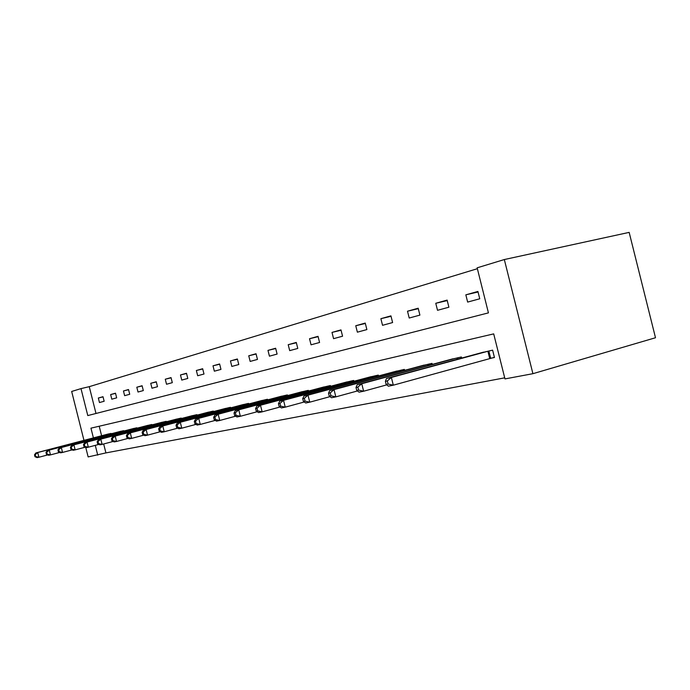 <?xml version="1.0" encoding="UTF-8"?>
<svg xmlns="http://www.w3.org/2000/svg" width="690" height="690" viewBox="0 0 690 690"><rect width="100%" height="100%" fill="white"/><g stroke="black" fill="none" stroke-linecap="round" stroke-linejoin="round"><path stroke-width="1.03" d="M83.973 440.358L71.665 391.463L80.997 388.617L87.785 415.578L488.434 312.872L477.152 267.824L504.33 259.544L629.159 232.383L655.5 337.746L532.913 373.687L504.977 378.913L493.695 333.882L90.951 428.162L93.4 437.9M477.368 268.703L89.252 386.667L80.997 388.617M89.252 386.667L95.996 413.474M99.472 402.537L104.156 401.261L103.008 396.707L98.334 398.018L99.472 402.537M111.806 399.174L116.679 397.845L115.506 393.197L110.642 394.559L111.806 399.174M124.64 395.672L129.72 394.283L128.521 389.54L123.458 390.963L124.64 395.672M138.017 392.024L143.313 390.575L142.097 385.736L136.81 387.219L138.017 392.024M151.972 388.211L157.501 386.711L156.251 381.76L150.731 383.304L151.972 388.211M166.532 384.244L172.31 382.665L171.034 377.603L165.272 379.224L166.532 384.244M181.755 380.087L187.792 378.439L186.498 373.264L180.47 374.955L181.755 380.087M197.676 375.74L203.999 374.023L202.67 368.727L196.357 370.495L197.676 375.74M214.349 371.194L220.972 369.392L219.61 363.966L213.003 365.821L214.349 371.194M231.823 366.425L238.774 364.536L237.377 358.981L230.443 360.93L231.823 366.425M250.168 361.422L257.465 359.43L256.033 353.746L248.745 355.79L250.168 361.422M269.436 356.169L277.104 354.074L275.638 348.234L267.979 350.391L269.436 356.169M289.705 350.632L297.778 348.433L296.277 342.438L288.213 344.707L289.705 350.632M311.052 344.81L319.574 342.49L318.03 336.332L309.525 338.721L311.052 344.81M333.572 338.669L342.568 336.211L340.981 329.889L332.002 332.407L333.572 338.669M357.368 332.175L366.882 329.579L365.243 323.075L355.755 325.74L357.368 332.175M382.536 325.309L392.61 322.558L390.937 315.865L380.88 318.685L382.536 325.309M409.213 318.03L419.899 315.114L418.175 308.214L407.505 311.216L409.213 318.03M437.529 310.302L448.897 307.205L447.111 300.09L435.77 303.281L437.529 310.302M467.648 302.082L479.748 298.787L477.911 291.447L465.836 294.837L467.648 302.082M103.673 443.981L105.924 452.907L504.709 377.835M99.205 426.23L101.603 435.752M107.45 434.226L112.272 433.51M119.939 431.5L124.959 430.758M132.946 428.671L138.172 427.904M146.496 425.721L151.843 424.488L151.947 424.919M160.623 422.642L166.212 421.349L166.325 421.806M175.381 419.425L181.211 418.08L181.332 418.554M190.802 416.061L196.9 414.656L197.03 415.164M206.931 412.551L213.314 411.076L213.452 411.611M223.819 408.868L230.503 407.324L230.65 407.894M241.517 405.013L248.538 403.391L248.685 403.995M260.096 400.968L267.47 399.26L267.625 399.898M279.614 396.716L287.368 394.922L287.532 395.603M300.15 392.248L308.309 390.359L308.49 391.075M321.781 387.538L330.381 385.538L330.57 386.314M344.595 382.571L353.668 380.457L353.875 381.285M368.693 377.318L378.293 375.093L378.517 375.981M394.188 371.772L404.357 369.4L404.599 370.358M421.211 365.89L432 363.371L432.259 364.406M449.897 359.645L461.368 356.971L461.645 358.093M491.116 358.196L494.454 357.489L492.617 350.149L480.404 353.004M105.924 452.907L88.139 456.918L85.75 447.43M532.913 373.687L504.33 259.544M95.28 445.352L97.739 455.124M103.052 396.871L98.334 398.018M115.549 393.378L110.642 394.559M128.573 389.729L123.458 390.963M142.14 385.926L136.81 387.219M156.302 381.958L150.731 383.304M171.094 377.818L165.272 379.224M186.55 373.497L180.47 374.955M202.731 368.969L196.357 370.495M219.679 364.225L213.003 365.821M237.446 359.248L230.443 360.93M256.102 354.03L248.745 355.79M275.715 348.536L267.979 350.391M296.355 342.766L288.213 344.707M318.116 336.677L309.525 338.721M341.076 330.26L332.002 332.407M365.346 323.472L355.755 325.74M391.04 316.287L380.88 318.685M418.287 308.672L407.505 311.216M447.241 300.59L435.77 303.281M478.049 291.982L465.836 294.837M108.71 433.889L35.906 452.925L37.717 452.536L38.899 457.246L47.757 454.908M35.699 456.556L38.899 457.246L37.087 457.617L34.974 456.702L35.699 456.556L35.225 454.667L34.5 454.822L34.974 456.702M35.225 454.667L37.717 452.536L110.892 433.415M34.5 454.822L35.906 452.925M121.25 431.155L47.386 450.484L49.266 450.087L50.474 454.891L59.719 452.45M47.205 454.184L50.474 454.891L48.593 455.279L46.454 454.339L47.205 454.184L46.722 452.261L45.971 452.416L46.454 454.339M46.722 452.261L49.266 450.087L123.519 430.663M45.971 452.416L47.386 450.484M134.309 428.309L59.349 447.948L61.315 447.525L62.557 452.433L72.209 449.88M59.211 451.709L62.557 452.433L60.582 452.838L58.426 451.872L59.211 451.709L58.719 449.751L57.934 449.915L58.426 451.872M58.719 449.751L61.315 447.525L136.672 427.791M57.934 449.915L59.349 447.948M147.919 425.342L71.846 445.291L73.899 444.852L75.158 449.871L85.25 447.198M71.751 449.13L75.158 449.871L73.106 450.294L70.932 449.302L71.751 449.13L71.242 447.129L70.423 447.301L70.932 449.302M71.242 447.129L73.899 444.852L150.386 424.798M70.423 447.301L71.846 445.291M162.116 422.246L84.896 442.523L87.044 442.066L88.337 447.198L98.903 444.395M84.844 446.439L88.337 447.198L86.181 447.629L83.99 446.611L84.844 446.439L84.335 444.386L83.473 444.567L83.99 446.611M84.335 444.386L87.044 442.066L164.686 421.685M83.473 444.567L84.896 442.523M176.933 419.011L98.549 439.616L100.792 439.142L102.111 444.395L113.186 441.453M98.549 443.618L102.111 444.395L99.86 444.852L97.652 443.799L98.549 443.618L98.023 441.514L97.126 441.704L97.652 443.799M98.023 441.514L100.792 439.142L179.624 418.425M97.126 441.704L98.549 439.616M192.424 415.63L112.841 436.589L115.196 436.089L116.55 441.462L128.159 438.366M112.901 440.669L116.55 441.462L114.186 441.936L111.961 440.858L112.901 440.669L112.358 438.512L111.418 438.711L111.961 440.858M112.358 438.512L115.196 436.089L195.236 415.018M111.418 438.711L112.841 436.589M208.63 412.094L127.822 433.406L130.289 432.88L131.669 438.383L143.865 435.131M127.935 437.572L131.669 438.383L129.203 438.883L126.951 437.771L127.935 437.572L127.383 435.364L126.399 435.571L126.951 437.771M127.383 435.364L130.289 432.88L211.571 411.456M126.399 435.571L127.822 433.406M225.596 408.394L143.537 430.068L146.125 429.516L147.548 435.157L160.365 431.733M143.727 434.321L147.548 435.157L144.952 435.683L142.692 434.536L143.727 434.321L143.158 432.069L142.123 432.285L142.692 434.536M143.158 432.069L146.125 429.516L228.683 407.721M142.123 432.285L143.537 430.068M243.38 404.513L160.046 426.558L162.771 425.98L164.229 431.768L177.727 428.154M160.304 430.905L164.229 431.768L161.495 432.32L159.218 431.129L160.304 430.905L159.726 428.594L158.64 428.826L159.218 431.129M159.726 428.594L162.771 425.98L246.623 403.805M158.64 428.826L160.046 426.558M262.053 400.442L177.416 422.875L180.28 422.263L181.772 428.197L196.003 424.376M177.753 427.317L181.772 428.197L178.9 428.783L176.606 427.55L177.753 427.317L177.158 424.945L176.01 425.187L176.606 427.55M177.158 424.945L180.28 422.263L265.46 399.7M176.01 425.187L177.416 422.875M281.675 396.163L195.701 418.985L198.72 418.347L200.255 424.436L215.28 420.4M196.133 423.539L200.255 424.436L197.228 425.057L194.925 423.781L196.133 423.539L195.52 421.098L194.313 421.349L194.925 423.781M195.52 421.098L198.72 418.347L285.255 395.387M194.313 421.349L195.701 418.985M302.315 391.661L214.987 414.897L218.178 414.216L219.756 420.477L235.644 416.191M215.522 419.546L219.756 420.477L216.557 421.124L214.245 419.805L215.522 419.546L214.892 417.045L213.615 417.312L214.245 419.805M214.892 417.045L218.178 414.216L306.084 390.842M213.615 417.312L214.987 414.897M324.059 386.918L235.359 410.567L238.731 409.851L240.353 416.286L257.18 411.74M236.006 415.328L240.353 416.286L236.972 416.976L234.652 415.604L236.006 415.328L235.359 412.758L234.013 413.043L234.652 415.604M235.359 412.758L238.731 409.851L328.035 386.055M234.013 413.043L235.359 410.567M347.001 381.915L256.913 405.987L260.484 405.237L262.148 411.852L280.002 407.014M257.672 410.869L262.148 411.852L258.569 412.586L256.249 411.162L257.672 410.869L257.008 408.221L255.585 408.523L256.249 411.162M257.008 408.221L260.484 405.237L351.193 381.001M255.585 408.523L256.913 405.987M371.237 376.628L279.743 401.14L283.53 400.338L285.237 407.16L304.23 401.994M280.64 406.143L285.237 407.16L281.451 407.928L279.131 406.453L280.64 406.143L279.959 403.417L278.441 403.736L279.131 406.453M279.959 403.417L283.53 400.338L375.671 375.662M278.441 403.736L279.743 401.14M396.888 371.03L303.971 396L307.999 395.146L309.758 402.175L329.984 396.655M305.023 401.123L309.758 402.175L305.73 402.995L303.419 401.459L305.023 401.123L304.316 398.311L302.712 398.648L303.419 401.459M304.316 398.311L307.999 395.146L401.58 370.013M302.712 398.648L303.971 396M424.074 365.105L329.742 390.523L334.02 389.617L335.84 396.871L357.429 390.963M330.959 395.793L335.84 396.871L331.554 397.742L329.242 396.146L330.959 395.793L330.225 392.886L328.518 393.248L329.242 396.146M330.225 392.886L334.02 389.617L429.059 364.018M328.518 393.248L329.742 390.523M452.933 358.809L357.187 384.701L361.75 383.726L363.63 391.221L386.728 384.873M358.593 390.1L363.63 391.221L359.059 392.153L356.764 390.48L358.593 390.1L357.843 387.107L356.014 387.487L356.764 390.48M357.843 387.107L361.75 383.726L458.229 357.653M356.014 387.487L357.187 384.701M483.638 352.116L386.486 378.474L391.368 377.439L393.309 385.184L494.42 357.342M388.108 384.028L393.309 385.184L388.418 386.176L386.159 384.434L388.108 384.028L387.332 380.932L385.382 381.337L386.159 384.434M387.332 380.932L391.368 377.439L489.279 350.882M385.382 381.337L386.486 378.474M110.038 434.096L109.934 433.665M122.656 431.362L122.544 430.914M123.338 431.19L123.225 430.733M135.801 428.524L135.68 428.05M136.491 428.343L136.379 427.869M149.497 425.558L149.376 425.066M150.204 425.376L150.084 424.876M163.789 422.47L163.659 421.944M164.513 422.28L164.375 421.763M178.719 419.244L178.581 418.692M179.443 419.054L179.305 418.502M194.313 415.88L194.166 415.294M195.063 415.682L194.916 415.104M210.64 412.353L210.484 411.732M211.399 412.154L211.244 411.542M227.743 408.661L227.579 408.006M228.511 408.454L228.347 407.807M245.666 404.788L245.493 404.099M246.451 404.582L246.278 403.9M264.486 400.735L264.305 400.002M265.288 400.519L265.107 399.795M284.271 396.465L284.073 395.689M285.091 396.25L284.892 395.474M305.092 391.98L304.885 391.152M305.92 391.765L305.713 390.937M327.034 387.263L326.81 386.365M327.879 387.03L327.655 386.15M350.184 382.277L349.942 381.329M351.046 382.044L350.805 381.096M374.653 377.016L374.394 375.99M375.533 376.783L375.282 375.765M400.554 371.453L400.278 370.349M401.451 371.211L401.183 370.116M428.024 365.553L427.722 364.363M428.939 365.303L428.637 364.122M457.194 359.3L456.875 358.007M458.125 359.041L457.806 357.765M489.719 358.559L487.89 351.245M490.676 358.308L488.848 350.994"/></g></svg>
